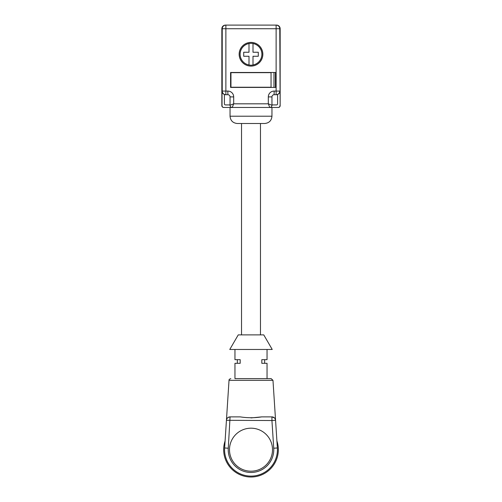 <?xml version="1.0" encoding="UTF-8"?>
<svg xmlns="http://www.w3.org/2000/svg" width="502" height="502" viewBox="0 0 502 502"><rect width="100%" height="100%" fill="white"/><g stroke="black" fill="none" stroke-linecap="round" stroke-linejoin="round"><path stroke-width="0.75" d="M276.916 440.988A27.334 27.334 0 0 1 239.761 474.603A27.334 27.334 0 0 1 225.084 440.988M241.525 334.884L241.525 123.492M251 334.884L238.243 334.884L229.772 349.467L272.228 349.467L263.757 334.884L251 334.884M264.667 359.67L264.667 363.316M237.333 359.67L237.333 363.316M267.039 378.621L251 378.621L271.162 378.621L267.039 378.621L267.039 363.316L261.812 363.316L261.812 359.67L267.039 359.67L267.039 349.467M234.961 378.621L251 378.621L234.961 378.621L234.961 363.316L240.188 363.316L240.188 359.67L234.961 359.67L234.961 349.467M251 428.187A21.504 21.504 0 0 0 232.376 460.441A21.504 21.504 0 0 0 269.624 460.441A21.504 21.504 0 0 0 251 428.187M277.368 447.972A26.424 26.424 0 0 1 251 476.116A26.424 26.424 0 0 1 224.632 447.972L226.433 420.299A3.646 3.646 0 0 1 230.067 416.886L240.301 416.886L230.067 416.886L228.272 448.211A22.778 22.778 0 0 0 251 472.47A22.778 22.778 0 0 0 273.728 448.211L277.368 447.972L275.567 420.299L271.933 420.532L271.933 416.886A3.646 3.646 0 0 1 275.567 420.299L275.567 420.299M274.475 417.921L271.933 416.886L261.699 416.886L271.933 416.886C274.255 417.306 275.466 418.411 275.56 420.218L274.983 418.542M261.699 416.886C254.552 418.009 247.417 418.009 240.301 416.886M275.56 420.218L272.975 380.328L229.025 380.328L226.44 420.218C226.534 418.417 227.745 417.306 230.067 416.886M227.525 417.921L227.017 418.542M251 417.928L261.667 416.886M262.847 54.254A11.847 11.847 0 0 1 251 66.101A11.847 11.847 0 0 1 239.153 54.254A11.847 11.847 0 0 1 251 42.413A11.847 11.847 0 0 1 262.847 54.254M230.041 104.918L225.486 104.918A1.092 1.092 0 0 1 224.394 103.82L224.394 94.476A3.646 3.646 180 0 1 222.035 91.069L222.035 105.646A1.82 1.82 0 0 0 223.854 107.466L223.666 107.466A1.82 1.82 0 0 1 221.846 105.646L221.846 28.746A3.646 3.646 180 0 1 225.486 25.1L225.875 25.1L225.486 25.1M276.514 25.1L276.125 25.1L276.514 25.1A3.646 3.646 180 0 1 280.154 28.746L280.154 105.646A1.82 1.82 180 0 1 278.334 107.466L269.769 107.466L271.958 107.466L271.958 116.213C271.526 120.643 269.097 123.072 264.667 123.505L237.333 123.505C232.903 123.072 230.474 120.643 230.041 116.213L271.958 116.213M230.041 116.213L230.041 107.466L232.231 107.466A2.184 2.184 0 0 1 230.041 105.282L230.041 96.899A2.184 2.184 0 0 0 227.858 94.709L225.486 94.709A3.646 3.646 180 0 1 224.394 94.545M277.606 94.545A3.646 3.646 180 0 1 276.514 94.709L274.142 94.709A2.184 2.184 0 0 0 271.958 96.899L271.958 105.282A2.184 2.184 0 0 1 269.769 107.466L232.231 107.466L233.687 103.82L268.313 103.82L271.958 105.282A2.184 2.184 0 0 1 269.769 107.466L268.313 103.82L268.313 96.899A5.829 5.829 0 0 1 274.142 91.069L276.125 91.069L276.125 28.746L225.875 28.746L225.875 91.069L227.858 91.069A5.829 5.829 0 0 1 233.687 96.899L233.687 103.82L230.041 105.282A2.184 2.184 0 0 0 232.231 107.466L223.854 107.466M280.154 28.746L279.771 28.746L280.154 105.646M275.435 72.476L230.587 72.476L230.587 87.423L275.435 87.423L275.435 72.476M222.035 91.069L225.875 91.069L225.875 94.709A3.646 3.646 -90 0 1 222.229 91.069L222.229 28.746A3.646 3.646 -90 0 1 225.875 25.1L276.125 25.1A3.646 3.646 90 0 1 279.771 28.746L276.125 28.746L276.125 25.1M271.958 104.918L276.514 104.918A1.092 1.092 0 0 0 277.606 103.82L277.606 94.476A3.646 3.646 180 0 0 279.965 91.069M278.146 107.466A1.82 1.82 180 0 0 279.965 105.646M253.002 52.252L253.002 43.53A10.912 10.912 0 0 1 253.002 64.978L253.002 56.262L258.292 56.262L258.292 52.252L253.002 52.252M248.998 56.262L248.998 64.978A10.912 10.912 0 0 1 248.998 43.53L248.998 52.252L243.708 52.252L243.708 56.262L248.998 56.262M240.069 54.254A10.931 10.931 0 0 1 256.466 44.785A10.931 10.931 0 0 1 256.466 63.723A10.931 10.931 0 0 1 240.069 54.254M271.042 72.658L230.958 72.658L230.958 87.241L271.042 87.241L271.042 72.658M228.272 448.211L224.632 447.972M273.728 448.211L271.933 420.532L226.433 420.299M225.875 25.1L225.875 28.746L221.846 28.746M273.979 87.423L273.979 72.476M279.771 91.069A3.646 3.646 90 0 1 276.125 94.709L276.125 91.069L279.771 91.069M233.687 96.899L230.041 96.899A2.184 2.184 0 0 0 227.858 94.709L227.858 91.069M274.142 91.069L274.142 94.709A2.184 2.184 0 0 0 271.958 96.899L268.313 96.899M260.475 334.884L260.475 123.505M272.975 380.328L271.162 378.621M229.025 380.328C228.881 379.619 229.483 379.054 230.838 378.621"/></g></svg>
